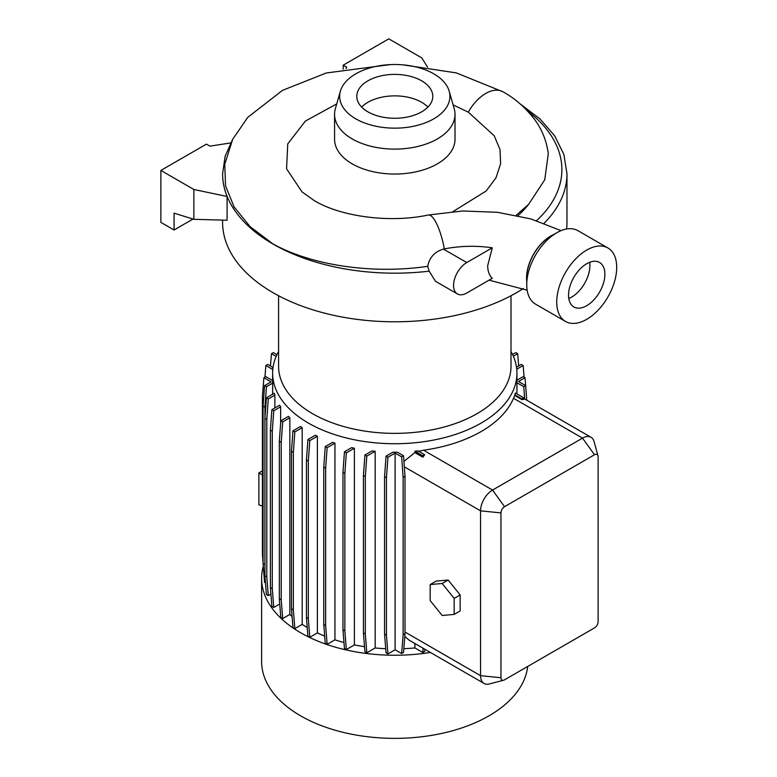 <?xml version="1.0" encoding="UTF-8"?>
<svg xmlns="http://www.w3.org/2000/svg" width="777" height="777" viewBox="0 0 777 777"><rect width="100%" height="100%" fill="white"/><g stroke="black" fill="none" stroke-linecap="round" stroke-linejoin="round"><path stroke-width="1.17" d="M554.36 234.246A34.188 19.736 120 0 0 526.563 277.884A34.188 19.736 120 0 0 526.738 281.187M492.288 247.814L466.763 262.548A18.658 10.771 120 0 0 454.574 278.992A18.658 10.771 120 0 0 457.43 293.949A18.658 10.771 120 0 0 466.763 293.026L492.288 278.283C489.306 275.485 487.762 271.299 487.674 265.705L492.288 247.814A83.343 48.116 0 0 0 444.337 248.931A161.985 93.522 180 0 1 443.473 249.106C434.731 251.641 429.477 257.381 427.719 266.326C373.232 274.359 312.422 265.685 273.028 243.968L250.136 226.68L234.139 207.012L225.544 185.868L224.757 164.277L232.663 139.336L247.756 117.366L282.488 90.365L326.243 72.989L390.122 64.617M421.658 80.818A38.005 21.941 0 0 0 380.244 76.059A38.005 21.941 0 0 0 356.789 96.329A38.005 21.941 0 0 0 367.919 111.849A38.005 21.941 0 0 0 409.324 116.599A38.005 21.941 0 0 0 432.789 96.329A38.005 21.941 0 0 0 421.658 80.818M427.923 107.071A38.005 21.941 0 0 0 421.658 102.292A38.005 21.941 0 0 0 361.645 107.071M355.798 118.842A55.138 31.828 0 0 0 419.988 124.641A55.138 31.828 0 0 0 449.184 91.142A55.138 31.828 0 0 0 433.77 73.825A55.138 31.828 0 0 0 377.923 66.026A55.138 31.828 0 0 0 340.394 91.142A55.138 31.828 0 0 0 355.798 118.842M340.394 91.142L335.373 108.663A60.227 34.771 0 0 0 334.566 114.336A60.227 34.771 0 0 0 352.204 138.928A60.227 34.771 0 0 0 417.832 146.465A60.227 34.771 0 0 0 455.011 114.336A60.227 34.771 0 0 0 454.205 108.663L449.184 91.142M334.566 114.336L334.566 139.268A60.227 34.771 0 0 0 352.204 163.86A60.227 34.771 0 0 0 417.832 171.396A60.227 34.771 0 0 0 455.011 139.268L455.011 114.336M453.127 104.905L468.308 112.16L494.201 135.761L500.019 149.543L500.621 163.811L495.93 177.904L486.149 190.996L453.04 211.567M278.584 351.476A122.154 70.522 0 0 0 272.63 373.213A122.154 70.522 0 0 0 308.411 423.077A122.154 70.522 0 0 0 441.53 438.364A122.154 70.522 0 0 0 516.938 373.213A122.154 70.522 0 0 0 510.994 351.476M317.375 632.925L309.8 637.295L307.915 636.208L306.429 617.433L306.429 460.013L307.915 439.52L315.326 435.237A122.154 70.522 0 0 0 317.375 436.227L317.375 632.925A122.154 70.522 0 0 0 324.689 636.12M334.945 639.85L327.136 644.356L325.262 643.269L323.766 624.494L323.766 467.074L325.262 446.581L332.556 442.356A122.154 70.522 0 0 0 334.945 443.152L334.945 639.85A122.154 70.522 0 0 0 343.978 642.501M354.399 644.92L346.338 649.572L344.454 648.484L342.968 629.71L342.968 472.29L344.454 451.796L351.631 447.649A122.154 70.522 0 0 0 354.399 448.232L354.399 644.92A122.154 70.522 0 0 0 364.53 646.687M375.165 647.969L366.812 652.797L364.928 651.709L363.432 632.934L363.432 475.514L364.928 455.021L371.969 450.951A122.154 70.522 0 0 0 375.165 451.282L375.165 647.969A122.154 70.522 0 0 0 385.722 648.698M392.919 452.185A122.154 70.522 0 0 0 397.309 452.185L403.525 455.769L401.641 456.857L395.114 453.088L387.937 457.235L386.052 456.148L392.919 452.185M403.817 648.698A122.154 70.522 0 0 0 414.889 647.931L414.889 643.492M404.788 636.46L409.158 640.19L484.071 683.439A16.968 9.79 -60 0 1 480.555 675.669L480.555 510.839A16.968 9.79 -60 0 1 492.55 490.064L582.517 438.121A16.968 9.79 -60 0 1 591.006 437.276A16.968 9.79 -60 0 1 594.084 441.627L597.979 455.798A5.089 2.933 120 0 0 594.512 454.739L504.545 506.682A5.089 2.933 120 0 0 500.951 512.917L500.951 677.748A5.089 2.933 120 0 0 503.593 680.225A5.089 2.933 120 0 0 504.545 679.826L594.512 627.884A5.089 2.933 120 0 0 598.115 621.649L598.115 456.818A5.089 2.933 120 0 0 597.979 455.798M422.882 457.226L422.775 455.788L424.66 454.7L422.882 457.226L414.889 452.612L403.923 461.373M414.889 452.612L414.889 451.233A122.154 70.522 0 0 0 418.075 450.903L424.66 454.7M521.882 399.582L521.833 398.912L523.717 397.824L523.834 399.427L521.882 399.582L514.792 395.493L513.51 398.271A122.154 70.522 180 0 1 423.543 450.213L418.075 451.447M514.792 395.493L514.792 394.852A122.154 70.522 0 0 0 515.355 392.997L523.717 397.824M516.928 393.91L516.928 382.75A122.154 70.522 0 0 0 516.938 381.672L516.938 373.213M263.286 566.219A133.168 76.884 0 0 0 261.616 578.36L261.616 661.47A133.168 76.884 0 0 0 300.621 715.84A133.168 76.884 0 0 0 441.724 733.43A133.168 76.884 0 0 0 527.68 666.472M261.616 578.36A133.168 76.884 0 0 0 300.621 632.731A133.168 76.884 0 0 0 430.4 652.447M278.584 295.736L278.584 366.278A116.21 67.094 0 0 0 312.616 413.714A116.21 67.094 0 0 0 439.258 428.263A116.21 67.094 0 0 0 510.994 366.278L510.994 295.736M526.738 284.712L526.738 277.787A33.926 19.59 120 0 1 550.728 236.227L556.73 232.77A42.414 24.485 120 0 0 526.738 284.712A42.414 24.485 120 0 0 535.518 304.128L565.51 321.445A42.414 24.485 120 0 0 586.713 319.337A42.414 24.485 120 0 0 614.422 281.964A42.414 24.485 120 0 0 607.925 247.98A42.414 24.485 120 0 0 586.713 250.077A42.414 24.485 120 0 0 559.013 287.451A42.414 24.485 120 0 0 565.51 321.445M586.713 305.691A25.699 14.841 120 0 0 603.506 283.051A25.699 14.841 120 0 0 599.572 262.451A25.699 14.841 120 0 0 586.713 263.724A25.699 14.841 120 0 0 569.929 286.373A25.699 14.841 120 0 0 573.863 306.973A25.699 14.841 120 0 0 586.713 305.691M568.783 298.455A25.699 14.841 120 0 0 571.726 297.037A25.699 14.841 120 0 0 589.656 262.305M336.732 103.914L305.39 121.066L287.752 143.891L286.567 168.803L302.03 191.89L314.248 200.612C340.326 216.404 389.17 223.407 428.292 215.015A34.188 9.11 78.7 0 1 444.337 248.931M222.601 220.114L222.601 222.377A172.193 99.417 0 0 0 273.028 292.676A172.193 99.417 0 0 0 523.329 288.529M566.598 229.001A172.193 99.417 0 0 0 566.977 222.377L566.977 173.766L563.859 154.39L554.7 135.888L539.996 118.939L520.318 104.04M427.719 266.326L429.157 271.173L435.479 281.274L457.43 293.949M192.356 218.832L192.356 219.435L174.067 230.002L174.067 213.151L193.861 219.299L227.088 220.241L227.088 196.464A172.193 99.417 0 0 1 222.601 173.902L222.601 173.766A172.193 99.417 0 0 0 270.833 242.764L271.863 243.376A172.193 99.417 0 0 0 273.028 244.056A172.193 99.417 0 0 0 429.157 271.173M516.21 215.307L528.681 204.273L544.735 179.808L548.29 153.71C546.619 140.909 541.957 129.351 534.285 119.027C524.893 107.071 514.413 97.989 502.865 91.764L502.865 91.764A34.188 19.746 -60 0 1 502.923 91.803M607.925 247.98L577.933 230.672A42.414 24.485 120 0 0 556.73 232.77L550.728 236.227M274.3 393.279A122.154 70.522 0 0 0 274.873 395.124L268.288 398.922L266.404 397.834L274.3 393.279M270.911 594.104L268.288 595.609L266.404 594.522L264.918 575.747L264.918 418.327L266.802 419.415L268.288 398.922M264.918 418.327L266.404 397.834M264.918 575.747L266.802 576.835L266.802 419.415M268.288 595.609L266.802 576.835M274.873 407.944L274.873 395.124M307.915 439.52L309.8 440.608L317.375 436.227M306.429 460.013L308.314 461.101L309.8 440.608M306.429 617.433L308.314 618.521L308.314 461.101M309.8 637.295L308.314 618.521M395.114 453.088L395.114 649.786L387.937 653.933L386.052 652.845L384.566 634.061L384.566 476.651L386.451 477.738L387.937 457.235M384.566 476.651L386.052 456.148M384.566 634.061L386.451 635.149L386.451 477.738M387.937 653.933L386.451 635.149M518.667 365.938L517.696 353.681L513.335 356.196M517.696 353.681L515.811 352.593L512.548 354.467M264.938 377.117L265.86 365.52L267.744 364.432L273.038 367.492M265.86 365.52L272.805 369.531M279.633 405.196A122.154 70.522 0 0 0 280.643 406.789L273.766 410.761L271.882 409.673L279.633 405.196M279.749 603.991L273.766 607.449L271.882 606.361L270.396 587.587L270.396 430.167L272.28 431.254L273.766 410.761M270.396 430.167L271.882 409.673M270.396 587.587L272.28 588.675L272.28 431.254M273.766 607.449L272.28 588.675M280.643 423.232L280.643 406.789M325.262 446.581L327.136 447.659L334.945 443.152M323.766 467.074L325.65 468.162L327.136 447.659M323.766 624.494L325.65 625.582L325.65 468.162M327.136 644.356L325.65 625.582M422.775 455.788L414.889 451.233M414.889 647.931L422.775 652.486L423.115 648.241M422.775 652.486L424.66 651.398L424.834 649.232M521.833 398.912L514.792 394.852M265.481 582.847L264.568 582.323L263.073 563.539L263.073 406.128L264.568 385.625L266.443 386.713L272.659 383.129A122.154 70.522 0 0 1 272.63 381.672L272.63 373.213M263.073 563.053L262.412 553.914L262.412 396.493L263.898 377.719L265.783 376.631L272.63 380.584M263.898 377.719L271.086 381.866L264.568 385.625M263.937 574.436L263.5 568.871M288.442 416.375A122.154 70.522 0 0 0 289.831 417.754L282.702 421.872L280.818 420.784L288.442 416.375M289.831 417.754L289.831 614.442L282.702 618.56L280.818 617.472L279.332 598.698L279.332 441.278L281.216 442.366L282.702 421.872M279.332 441.278L280.818 420.784M279.332 598.698L281.216 599.786L281.216 442.366M282.702 618.56L281.216 599.786M344.454 451.796L346.338 452.884L354.399 448.232M342.968 472.29L344.852 473.378L346.338 452.884M342.968 629.71L344.852 630.798L344.852 473.378M346.338 649.572L344.852 630.798M525.631 385.606L525.009 377.719L518.492 381.478L525.67 385.625L523.785 386.713L516.928 382.75M526.495 396.979L526.078 391.161M525.009 377.719L523.125 376.631L516.938 380.206M526.728 400.165L525.67 385.625M524.679 398.989L523.785 386.713M263.073 406.128L264.957 407.216L266.443 386.713M264.957 417.773L264.957 407.216M263.073 563.539L264.918 564.607M272.659 394.221L272.659 383.129M300.466 426.486A122.154 70.522 0 0 0 302.195 427.671L294.833 431.915L292.948 430.827L300.466 426.486M302.195 427.671L302.195 624.358L294.833 628.612L292.948 627.525L291.462 608.741L291.462 451.33L293.347 452.408L294.833 431.915M291.462 451.33L292.948 430.827M291.462 608.741L293.347 609.828L293.347 452.408M294.833 628.612L293.347 609.828M364.928 455.021L366.812 456.109L375.165 451.282M363.432 475.514L365.316 476.602L366.812 456.109M363.432 632.934L365.316 634.022L365.316 476.602M366.812 652.797L365.316 634.022M395.114 649.786L401.641 653.544L403.127 634.77L403.127 477.35L405.011 476.262L403.525 455.769M403.127 477.35L401.641 456.857M403.127 634.77L405.011 633.682L405.011 476.262M401.641 653.544L403.525 652.457L405.011 633.682M524.087 377.185L523.164 365.511L516.744 369.221M523.164 365.511L521.28 364.423L516.491 367.191M270.464 366.006L271.445 353.7L273.329 352.612L276.923 354.691M271.445 353.7L276.146 356.42M503.593 680.225L489.384 683.935A16.968 9.79 -60 0 1 484.071 683.439M454.166 614.413L460.159 610.945L460.159 594.949L448.164 580.03L436.169 581.099L430.176 584.566L430.176 600.563L442.171 615.481L454.166 614.413L454.166 598.416L442.171 583.488L430.176 584.566M442.171 583.488L448.164 580.03M454.166 598.416L460.159 594.949M262.412 470.843L258.877 472.882L258.877 504.749L262.412 506.128M262.412 474.932L258.877 472.882M289.831 614.442A122.154 70.522 0 0 0 292.084 616.549M302.195 624.358A122.154 70.522 0 0 0 307.226 627.544M517.938 215.666A146.746 84.722 0 0 0 528.681 204.273M174.067 230.002L160.868 222.377L160.868 170.435L206.449 144.124L209.955 146.144L230.614 142.949M193.861 219.299L193.861 189.481L160.868 170.435M193.861 189.481L227.088 196.464M427.583 67.104L421.775 57.896L388.791 38.85L343.201 65.171L343.201 69.104M346.056 68.58L346.707 67.191L343.201 65.171M544.114 223.261A172.193 99.417 0 0 0 566.977 173.766M536.577 220.649A167.104 96.474 0 0 0 527.806 111.218M270.833 242.764L271.863 243.376M468.288 112.16A34.188 19.746 -60 0 1 502.865 91.764L456.352 72.912L403.185 64.87M594.512 454.739L582.517 438.121L513.51 398.271M504.545 506.682L492.55 490.064L423.543 450.213M404.322 466.822L480.555 510.839L500.951 512.917M500.951 677.748L480.555 675.669L405.011 632.051M443.473 249.106L466.763 262.548M561.023 230.643L530.895 218.92L497.503 212.306L462.645 210.985L428.292 215.015M232.634 139.394L225.136 156.245L222.601 173.766M527.146 290.19L489.054 280.147M591.006 437.276L523.756 398.455"/></g></svg>
